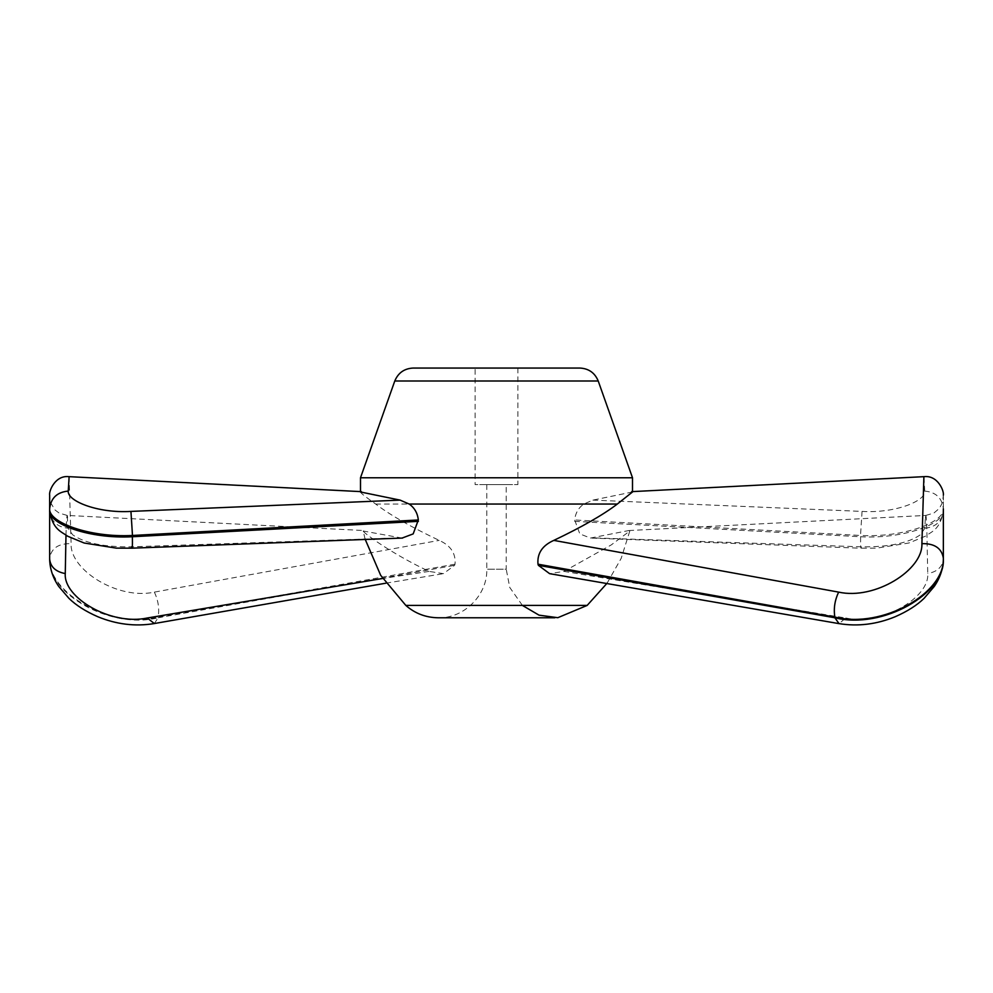 <?xml version="1.0" encoding="UTF-8"?>
<svg xmlns="http://www.w3.org/2000/svg" width="993" height="993" viewBox="0 0 993 993"><rect width="100%" height="100%" fill="white"/><g stroke="black" fill="none" stroke-linecap="round" stroke-linejoin="round"><path stroke-width="0.74" stroke-dasharray="4.96 3.72" d="M522.405 605.42L509.781 587.496L506.219 569.212L486.781 569.212L506.219 569.212L506.219 484.621L486.781 484.621L506.219 484.621M365.089 539.087L363.202 531.007C363.277 532.72 390.882 553.3 429.038 571.397L443.399 573.656L454.608 565.34L455.005 564.198C455.961 553.449 450.698 545.517 439.191 540.391C411.226 527.084 390.063 514.97 375.689 504.047C365.772 497.121 360.707 493.087 360.496 491.982L360.496 491.597M632.504 491.982L592.908 500.112L583.772 504.059C578.46 507.833 575.419 513.133 574.674 519.972L579.825 533.899L590.401 538.069L628.78 530.547L629.798 531.019L611.191 544.958L563.962 571.397L549.601 573.656M402.091 538.069L363.202 531.007L364.22 530.547L67.201 515.429L68.12 528.226L72.675 534.805C84.616 543.134 104.253 547.143 131.597 546.808L399.819 537.883M413.088 368.055L579.912 368.055M632.504 477.77L360.496 477.77M475.126 368.055L517.874 368.055L475.126 368.055L475.126 484.621L517.874 484.621L475.126 484.621M360.496 491.982L361.34 491.647M69.113 476.69L71.099 543.643C69.845 569.982 118.117 600.219 154.374 592.113L439.191 540.391M154.374 592.113C158.247 600.38 159.501 608.684 158.148 617.05L158.123 617.77L454.608 565.34M455.005 564.198L158.148 617.05C110.484 629.066 47.577 592.771 49.65 558.128C51.338 548.21 58.488 543.382 71.099 543.643M154.337 623.542L158.123 617.77C110.459 629.773 47.552 593.553 49.65 559.047L49.65 558.128L49.65 559.047M429.038 571.397L382.677 578.485M65.985 535.264L66.159 529.592C66.73 514.61 67.263 511.469 67.785 520.183M131.597 546.808L131.97 548.173M49.65 510.464L49.65 496.959L49.65 510.464C50.817 521.164 56.973 527.072 68.12 528.226M563.962 571.397L845.726 618.006L839.097 623.641M845.726 618.006C882.107 625.838 929.671 597.6 927.735 573.582L926.841 529.579C926.27 514.61 925.737 511.469 925.215 520.183L924.88 528.226L920.325 534.805C908.384 543.134 888.747 547.143 861.403 546.808L593.181 537.883M628.78 530.547L925.799 515.429L925.215 520.183M574.612 521.35L860.621 536.741C860.447 546.622 860.708 549.985 861.403 546.808L860.968 548.21L590.401 538.057M592.908 500.112L862.061 511.407L860.521 535.475L574.674 519.972M862.061 511.407C895.016 513.455 925.948 501.055 924.744 491.076C935.952 492.156 942.158 498.076 943.35 508.813C944.604 522.256 903.779 537.747 860.521 535.475L860.621 536.741C903.618 539.137 944.653 523.919 943.35 510.464L943.35 494.986M924.744 491.076L923.887 476.69M943.35 495.172L943.35 559.047C942.556 566.891 937.355 571.732 927.735 573.582M924.88 528.226C936.027 527.072 942.183 521.164 943.35 510.464C940.582 529.691 931.335 531.689 925.402 536.195L908.856 543.01L876.633 548.136L860.981 548.173M405.839 605.42L587.161 605.42M375.689 504.047L583.772 504.047M598.22 381.002L394.78 381.002M486.781 484.621L486.781 569.212C487.675 594.472 464.439 618.577 438.211 617.783L554.789 617.783M607.095 583.189L621.208 558.302L629.798 531.019M385.905 583.189L443.399 573.656M67.201 515.429L59.133 513.071L55 509.955L50.494 502.458L49.65 496.959M631.66 491.647L632.504 491.597M925.799 515.429L933.867 513.071L939.49 508.267L942.506 502.458L943.35 494.973M943.35 508.813L943.35 510.464M517.874 368.055L517.874 484.621"/><path stroke-width="1.49" d="M365.089 539.087L380.667 575.307L405.839 605.42L587.161 605.42L557.805 617.696L539.038 615.163L522.405 605.42M839.097 623.641L549.601 573.656L538.392 565.34L537.995 564.198C537.039 553.449 542.302 545.517 553.809 540.391C581.774 527.084 602.937 514.97 617.311 504.047L632.504 491.982L632.504 477.77L598.22 381.002C594.844 372.834 588.737 368.527 579.912 368.055L413.088 368.055C404.275 368.54 398.181 372.859 394.78 381.002L598.22 381.002M632.504 477.77L360.496 477.77L360.496 491.982L400.092 500.112L409.228 504.059C414.54 507.833 417.581 513.133 418.326 519.972L413.175 533.899L402.091 538.069M360.496 477.77L394.78 381.002M382.677 578.485L147.274 618.006L154.337 623.542M147.274 618.006C110.893 625.838 63.329 597.6 65.265 573.582L65.985 535.264M131.97 548.173L402.599 538.057M131.597 546.808C132.292 549.985 132.553 546.622 132.379 536.741C89.382 539.137 48.347 523.919 49.65 510.464L49.65 559.047C50.444 566.891 55.645 571.732 65.265 573.582M418.388 521.35L132.379 536.741L132.479 535.475L418.326 519.972M400.092 500.112L130.939 511.407L132.479 535.475C89.221 537.747 48.396 522.256 49.65 508.813L49.65 510.464C52.418 529.691 61.665 531.689 67.598 536.195L84.144 543.01L116.367 548.136L132.019 548.173M130.939 511.407C97.984 513.455 67.052 501.055 68.256 491.076C57.048 492.156 50.842 498.076 49.65 508.813L49.65 510.464M68.256 491.076L69.113 476.69C55.099 474.853 48.707 491.423 49.65 495.172L49.65 558.128M943.35 495.172C944.293 491.423 937.901 474.853 923.887 476.69L921.901 543.643C923.155 569.982 874.883 600.219 838.626 592.113L553.809 540.391M838.626 592.113C834.753 600.38 833.499 608.684 834.852 617.05L834.877 617.77L538.392 565.34M537.995 564.198L834.852 617.05C882.516 629.066 945.423 592.771 943.35 558.128L943.35 508.813M839.035 623.629L834.877 617.77C882.541 629.773 945.448 593.553 943.35 559.047L943.35 558.128C941.662 548.21 934.512 543.382 921.901 543.643M617.311 504.047L409.228 504.047M838.936 623.604C857.853 626.67 876.62 624.374 895.227 616.715C907.379 611.39 917.011 605.258 924.098 598.32L934.276 586.429C940.123 577.864 943.151 568.741 943.35 559.047L943.35 558.128M405.839 605.42C414.925 613.438 425.712 617.572 438.211 617.783L554.789 617.783M587.161 605.42L607.095 583.189M153.965 623.604L385.905 583.189M361.353 491.647L69.113 476.665M154.064 623.604C135.147 626.67 116.38 624.374 97.773 616.715C85.621 611.39 75.989 605.258 68.902 598.32L58.724 586.429C52.877 577.864 49.849 568.741 49.65 559.047M631.66 491.647L923.887 476.665"/></g></svg>
